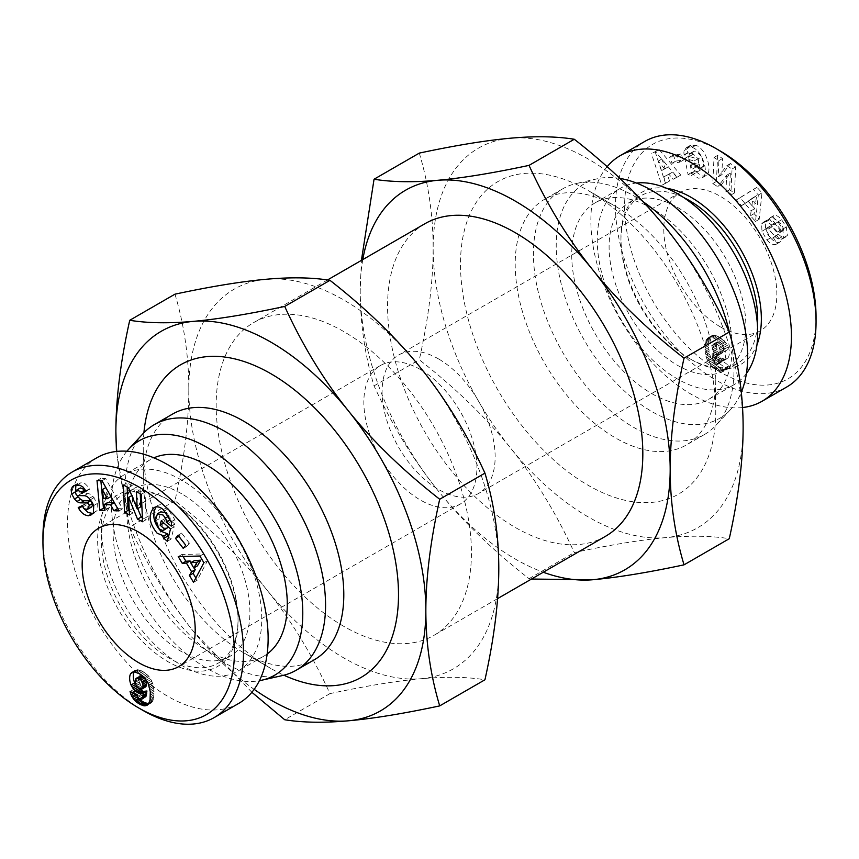 <?xml version="1.0" encoding="UTF-8"?>
<svg xmlns="http://www.w3.org/2000/svg" width="859" height="859" viewBox="0 0 859 859"><rect width="100%" height="100%" fill="white"/><g stroke="black" fill="none" stroke-linecap="round" stroke-linejoin="round"><path stroke-width="0.64" stroke-dasharray="4.29 3.22" d="M142.959 433.752A141.821 81.884 -120 0 0 136.409 549.717A141.821 81.884 -120 0 0 225.283 663.202A141.821 81.884 -120 0 0 282.547 675.528M126.907 451.211A135.378 78.158 -120 0 0 122.869 561.947A135.378 78.158 -120 0 0 207.051 668.463A135.378 78.158 -120 0 0 259.397 680.693M643.144 201.758A141.821 81.884 -120 0 0 633.717 195.798A141.821 81.884 -120 0 0 576.453 183.472A141.821 81.884 -120 0 0 562.806 188.776A141.821 81.884 -120 0 0 541.063 302.422A141.821 81.884 -120 0 0 633.717 427.395A141.821 81.884 -120 0 0 704.627 434.418A141.821 81.884 -120 0 0 716.041 425.248A141.821 81.884 -120 0 0 729.763 333.764M786.672 387.044A141.821 81.884 60 0 1 715.762 380.022A141.821 81.884 60 0 1 686.395 444.951A141.821 81.884 60 0 1 615.484 437.918A141.821 81.884 60 0 1 522.83 312.944A141.821 81.884 60 0 1 544.574 199.299A141.821 81.884 60 0 1 615.484 206.321L588.136 190.537A180.497 104.218 -120 0 0 460.499 264.228A180.497 104.218 -120 0 0 588.136 485.292A180.497 104.218 -120 0 0 715.762 411.601A180.497 104.218 -120 0 0 588.136 190.537L615.484 206.332A141.821 81.884 60 0 1 615.484 206.332A141.821 81.884 60 0 1 715.762 380.022A141.821 81.884 60 0 1 623.119 255.048A141.821 81.884 60 0 1 644.851 141.402M619.897 178.414A135.378 78.158 -120 0 0 597.295 178.769A135.378 78.158 -120 0 0 560.605 281.408A135.378 78.158 -120 0 0 651.949 411.601A135.378 78.158 -120 0 0 730.537 409.56A135.378 78.158 -120 0 0 741.306 392.295M172.605 414.049A141.821 81.884 -120 0 0 143.238 478.978A141.821 81.884 -120 0 0 243.516 652.668A141.821 81.884 -120 0 0 243.516 652.679L270.864 668.463A180.497 104.218 -120 0 0 283.878 675.206M143.904 432.753A180.497 104.218 -120 0 0 143.238 447.399A180.497 104.218 -120 0 0 270.864 668.463L243.516 652.668A141.821 81.884 -120 0 0 314.426 659.701M424.947 223.705A180.497 104.218 -120 0 0 397.277 368.339A180.497 104.218 -120 0 0 515.196 527.405A180.497 104.218 -120 0 0 605.445 536.338M343.804 626.361A180.497 104.218 60 0 1 225.885 467.296A180.497 104.218 60 0 1 253.555 322.662A180.497 104.218 60 0 1 343.804 331.595A180.497 104.218 60 0 1 461.723 490.661A180.497 104.218 60 0 1 434.053 635.295A180.497 104.218 60 0 1 343.804 626.361M420.384 369.499A79.941 46.15 -120 0 0 380.419 365.537A79.941 46.15 -120 0 0 368.157 429.586A79.941 46.15 -120 0 0 420.384 500.035A79.941 46.15 -120 0 0 460.349 503.986A79.941 46.15 -120 0 0 472.6 439.937A79.941 46.15 -120 0 0 420.384 369.499M720.325 326.86A79.941 46.15 60 0 1 668.098 256.422A79.941 46.15 60 0 1 680.36 192.362A79.941 46.15 60 0 1 720.325 196.324A79.941 46.15 60 0 1 772.542 266.762A79.941 46.15 60 0 1 760.29 330.822A79.941 46.15 60 0 1 720.325 326.86M438.616 358.965A79.941 46.15 -120 0 0 398.651 355.014A79.941 46.15 -120 0 0 386.4 419.063A79.941 46.15 -120 0 0 438.616 489.501A79.941 46.15 -120 0 0 478.581 493.463A79.941 46.15 -120 0 0 490.843 429.414A79.941 46.15 -120 0 0 438.616 358.965M419.299 153.106C428.512 183.89 433.129 215.673 433.151 248.434C433.129 281.215 428.512 318.324 419.299 359.749C455.603 388.128 486.044 417.592 510.643 448.162A219.185 126.541 60 0 1 433.151 248.434A219.185 126.541 60 0 1 510.643 138.192A219.185 126.541 60 0 1 588.136 158.958A219.185 126.541 60 0 1 665.628 227.667A219.185 126.541 60 0 1 743.121 427.395A219.185 126.541 60 0 1 665.628 537.637A219.185 126.541 60 0 1 588.136 516.882A219.185 126.541 60 0 1 510.643 448.162C535.2 478.742 556.417 513.542 574.284 552.552C610.588 544.821 641.029 539.849 665.628 537.637C690.185 535.458 711.402 535.812 729.27 538.711M531.496 579.041L529.037 578.676C492.744 550.308 462.303 520.833 437.703 490.264A219.185 126.541 -120 0 0 515.196 558.984A219.185 126.541 -120 0 0 543.275 572.234M251.87 692.29L193.372 631.333A219.185 126.541 -120 0 0 254.157 689.358M174.978 294.165C184.191 324.96 188.797 356.732 188.819 389.492C188.797 422.284 184.191 459.382 174.978 500.808C211.271 529.187 241.712 558.651 266.311 589.22C290.868 619.811 312.085 654.612 329.963 693.621C366.256 685.879 396.697 680.908 421.297 678.707A219.185 126.541 60 0 1 343.804 657.94A219.185 126.541 60 0 1 266.311 589.22A219.185 126.541 60 0 1 188.819 389.492A219.185 126.541 60 0 1 266.311 279.25A219.185 126.541 60 0 1 343.804 300.016A219.185 126.541 60 0 1 421.297 368.736A219.185 126.541 60 0 1 498.789 568.454A219.185 126.541 60 0 1 421.297 678.707C445.853 676.516 467.071 676.871 484.948 679.77M651.949 393.712A113.463 65.509 -120 0 0 708.675 399.328A113.463 65.509 -120 0 0 726.07 308.413A113.463 65.509 -120 0 0 651.949 208.436A113.463 65.509 -120 0 0 595.223 202.81A113.463 65.509 -120 0 0 577.828 293.724A113.463 65.509 -120 0 0 651.949 393.712M746.407 373.525A113.463 65.509 60 0 1 734.209 384.596A113.463 65.509 60 0 1 677.472 378.969A113.463 65.509 60 0 1 603.351 278.992A113.463 65.509 60 0 1 620.746 188.078A113.463 65.509 60 0 1 636.433 183.042M689.949 153.525A4.51 2.598 -120 0 0 689.09 155.533A4.51 2.598 -120 0 0 689.186 156.521L684.108 154.792A11.124 6.421 60 0 1 683.914 152.655A11.124 6.421 60 0 1 684.161 150.518L686.609 147.512L692.064 147.49C701.867 149.477 710.071 174.184 702.147 177.824L698.184 178.189L691.366 173.067L691.452 175.472L688.048 174.538L684.827 158.421L694.093 160.987L695.232 166.7L690.55 165.411L692.558 168.976L696.112 171.51L698.313 171.295L700.064 168.139L698.152 158.851L692.311 153.203L689.949 153.525L693.728 151.334L695.951 151.087L701.803 156.746L698.152 158.851M701.803 156.746L703.714 166.034L701.953 169.191L699.763 169.406L696.209 166.871L694.201 163.307L698.882 164.595L697.733 158.872L688.478 156.317L691.688 172.423L695.092 173.368L695.017 170.952L701.835 176.084L705.787 175.719C713.722 172.079 705.507 147.372 695.715 145.386L690.26 145.407L687.812 148.414A11.124 6.421 -120 0 0 687.554 150.55A11.124 6.421 -120 0 0 687.758 152.687L692.837 154.416A4.51 2.598 60 0 1 692.73 153.428A4.51 2.598 60 0 1 693.589 151.409M703.714 166.034L700.064 168.139M696.209 166.871L692.558 168.976M695.017 170.952L691.366 173.067M687.758 152.687L684.108 154.792M776.6 244.01L776.278 244.214C773.68 245.373 770.544 243.967 766.883 239.994L761.922 231.264L761.675 223.812L763.393 222.202L766.121 221.794A9.02 5.208 60 0 1 771.221 224.961L777.481 232.07A2.405 1.385 -120 0 0 779.424 232.81A2.405 1.385 -120 0 0 779.918 231.715A2.405 1.385 -120 0 0 779.918 231.662C778.759 227.087 776.783 224.607 774.002 224.231L773.379 224.704L769.331 218.411L770.308 217.681C772.391 216.983 774.947 218.369 777.964 221.847L782.689 229.106L783.719 237.513L780.906 239.5L778.351 238.963A9.02 5.208 60 0 1 774.786 236.225L768.397 228.977A2.405 1.385 -120 0 0 766.453 228.226A2.405 1.385 -120 0 0 766.067 228.698C766.593 233.841 768.751 236.966 772.552 238.083L773.24 237.556L777.116 243.602L776.6 244.01M770.534 237.889C774.195 241.862 777.331 243.269 779.918 242.109L780.767 241.486L776.89 235.452L776.203 235.978C772.402 234.861 770.233 231.737 769.707 226.593A2.405 1.385 60 0 1 770.104 226.121A2.405 1.385 60 0 1 772.048 226.862L778.426 234.12A9.02 5.208 -120 0 0 781.991 236.859L784.557 237.395L787.37 235.409L786.339 227.001L781.615 219.743C778.587 216.264 776.042 214.879 773.948 215.577L772.982 216.307L777.019 222.599L777.642 222.127C780.434 222.502 782.409 224.972 783.569 229.557A2.405 1.385 60 0 1 783.569 229.611A2.405 1.385 60 0 1 783.064 230.706A2.405 1.385 60 0 1 781.121 229.965L774.872 222.857A9.02 5.208 -120 0 0 769.771 219.689L767.044 220.097L765.315 221.708L765.573 229.149L770.534 237.889L766.883 239.994M786.339 227.001L782.689 229.106M781.615 219.743L777.964 221.847M773.143 216.178L769.492 218.283M725.715 354.917A14.517 8.386 60 0 1 724.309 360.093L721.474 361.36L717.737 360.243L714.656 357.752L712.068 354.048L712.787 359.749L714.57 363.368L717.372 364.581L718.285 362.702L725.286 367.749L724.255 369.907L721.818 371.335L718.736 370.83L714.548 368.575L710.747 365.29L707.021 359.416L705.303 353.221L704.96 346.263L706.517 339.541L708.041 337.877L710.79 337.211L714.57 338.425L719.069 341.291L721.957 344.255L724.642 349.033A14.517 8.386 60 0 1 725.715 354.917M727.96 357.988A14.517 8.386 -120 0 0 729.355 352.813A14.517 8.386 -120 0 0 728.292 346.929L723.922 340.271L716.814 335.697L713.625 335.107L711.681 335.762L709.18 339.82L708.568 345.672L709.255 352.77L710.672 357.301L713.335 361.875L718.199 366.471L723.579 369.102L727.165 368.532L728.937 365.644L721.925 360.587L721.023 362.477L718.221 361.263L716.427 357.645L715.708 351.943L718.307 355.647L721.388 358.139L725.114 359.255L727.96 357.988L724.309 360.093M677.472 207.384A96.702 55.824 60 0 1 740.651 292.586A96.702 55.824 60 0 1 725.823 370.079A96.702 55.824 60 0 1 677.472 365.29A96.702 55.824 60 0 1 614.303 280.077A96.702 55.824 60 0 1 629.132 202.595A96.702 55.824 60 0 1 677.472 207.384M757.466 325.4A96.702 55.824 60 0 1 737.677 363.228A96.702 55.824 60 0 1 689.326 358.439L691.151 359.492A99.279 57.317 -120 0 0 756.994 344.577M666.799 188.346A99.279 57.317 -120 0 0 620.95 237.911A99.279 57.317 -120 0 0 691.151 359.492L689.326 358.439A96.702 55.824 60 0 1 620.95 240.015A96.702 55.824 60 0 1 640.975 195.745A96.702 55.824 60 0 1 683.635 197.527M742.552 407.542A141.821 81.884 60 0 1 691.151 394.238A141.821 81.884 60 0 1 602.986 282.708A141.821 81.884 60 0 1 607.13 166.71M720.325 151.055A135.378 78.158 -120 0 0 624.6 206.332A135.378 78.158 -120 0 0 720.325 372.13A135.378 78.158 -120 0 0 816.05 316.864M267.16 653.989A113.463 65.509 60 0 1 263.777 656.19A113.463 65.509 60 0 1 207.051 650.564A113.463 65.509 60 0 1 132.93 550.587A113.463 65.509 60 0 1 150.325 459.672A113.463 65.509 60 0 1 153.922 457.847M181.528 480.031A113.463 65.509 -120 0 0 124.791 474.404A113.463 65.509 -120 0 0 107.407 565.329A113.463 65.509 -120 0 0 181.528 665.306A113.463 65.509 -120 0 0 238.254 670.922A113.463 65.509 -120 0 0 255.649 580.008A113.463 65.509 -120 0 0 181.528 480.031M166.646 512.898L169.051 515.991A4.51 2.598 60 0 1 169.803 517.998M157.197 513.94L160.848 511.835L158.936 518.922L162.888 526.857L166.442 528.425L167.462 528.038M155.286 521.026L158.936 518.922M162.791 530.529L166.442 528.425M171.242 526.105L174.892 524.001A11.124 6.421 -120 0 0 175.086 522.089A11.124 6.421 -120 0 0 174.839 519.663L166.936 507.508C163.597 504.705 160.504 504.04 157.691 505.511L156.027 506.917M91.612 506.96L88.305 506.928L85.76 503.836L81.884 505.403L83.43 508.109M77.385 484.787L81.036 482.683L76.311 484.476M85.857 491.004L89.508 488.9L88.692 487.364L85.213 483.842L81.036 482.683M89.229 498.403L92.879 496.298A9.02 5.208 -120 0 0 87.779 493.581L81.519 493.463A2.405 1.385 60 0 1 79.082 490.285A2.405 1.385 60 0 1 79.082 490.231L80.359 487.933M181.528 493.71A96.702 55.824 -120 0 0 133.177 488.921A96.702 55.824 -120 0 0 118.349 566.414A96.702 55.824 -120 0 0 181.528 651.616A96.702 55.824 -120 0 0 229.868 656.405A96.702 55.824 -120 0 0 244.697 578.923A96.702 55.824 -120 0 0 181.528 493.71M169.674 500.561A96.702 55.824 -120 0 0 121.323 495.772A96.702 55.824 -120 0 0 106.505 573.254A96.702 55.824 -120 0 0 169.674 658.466A96.702 55.824 -120 0 0 218.025 663.255A96.702 55.824 -120 0 0 238.05 618.985A96.702 55.824 -120 0 0 169.674 500.561L167.849 499.508L169.674 500.561M167.849 499.508L167.849 499.508A99.279 57.317 60 0 1 238.05 621.089A99.279 57.317 60 0 1 167.849 661.623A99.279 57.317 60 0 1 97.647 540.032A99.279 57.317 60 0 1 167.849 499.508M96.938 457.74A141.821 81.884 -120 0 0 75.195 571.385A141.821 81.884 -120 0 0 167.849 696.359A141.821 81.884 -120 0 0 238.759 703.381M42.95 536.875A141.821 81.884 -120 0 0 143.228 710.576M133.671 671.835L134.358 671.437A14.517 8.386 -120 0 0 134.154 671.835M136.184 685.546L137.44 687.307M145.396 697.111L142.766 696.681L140.715 692.44L133.714 689.412L135.207 693.739M140.779 699.505L144.43 697.401M139.588 699.097L143.238 696.993M139.115 698.786L142.766 696.681M137.977 697.487L141.628 695.371M137.504 696.424L141.155 694.319M137.075 694.544L140.715 692.44M130.063 691.516L133.714 689.412M131.942 692.333L134.144 691.055M133.972 693.202L134.745 692.762M148.736 703.693L151.979 702.157L153.901 696.456L153.75 687.995L151.785 681.101L148.21 675.614L142.734 671.416L137.633 669.709L134.358 671.437M148.382 704.197L149.316 703.661M151.345 702.791L150.293 703.392M147.544 705.024L151.195 702.92M148.328 704.262L151.979 702.157M148.897 703.478L152.537 701.374M149.369 702.522L153.009 700.407M149.745 701.363L153.396 699.258M150.046 700.064L153.697 697.959M150.261 698.56L153.901 696.456M150.379 696.896L154.029 694.791M150.432 695.06L154.083 692.955M150.4 693.503L154.04 691.398M150.293 691.763L153.944 689.659M150.1 690.099L153.75 687.995M149.82 688.499L153.471 686.395M149.466 686.985L153.117 684.881M149.047 685.568L152.698 683.463M148.843 684.988L152.483 682.873M148.135 683.206L151.785 681.101M147.318 681.552L150.959 679.448M146.384 680.027L150.035 677.923M145.375 678.653L149.015 676.548M144.57 677.719L148.21 675.614M143.442 676.634L147.093 674.53M142.186 675.561L145.826 673.456M140.779 674.573L144.43 672.457M139.276 673.639L142.927 671.534M139.083 673.531L142.734 671.416M137.612 672.758L141.263 670.654M136.28 672.232L139.931 670.127M135.078 671.921L138.718 669.816M133.983 671.813L137.633 669.709M133.392 671.856L137.043 669.752M132.361 672.146L136.001 670.041M132.501 672.114L135.11 670.6M139.577 688.811L143.217 686.706L141.048 685.171L139.233 682.003L138.997 677.762L139.877 676.205M138.664 688.295L142.315 686.18M137.408 687.275L141.048 685.171M136.334 685.858L139.985 683.753M136.194 685.589L139.845 683.485M135.582 684.108L139.233 682.003M135.25 682.454L138.9 680.349M135.196 681.412L138.847 679.308M135.357 679.866L138.997 677.762M135.797 678.782L139.437 676.677M145.547 686.964L143.217 686.706M140.833 689.262L144.484 687.157M193.533 582.338L197.173 580.233L207.534 560.616L203.562 553.915L181.883 554.474L183.053 556.449M203.884 562.72L207.534 560.616M199.911 556.031L203.562 553.915M178.232 556.578L181.883 554.474M191.02 562.559L194.113 567.778M195.831 577.967L197.173 580.233M197.43 565.856L194.338 560.648M131.781 495.6L132.307 495.299L137.73 508.571M142.39 517.666L146.223 519.641L144.999 492.186L140.092 489.641L140.264 493.732M142.573 521.746L146.223 519.641M141.348 494.29L144.999 492.186M136.441 491.745L140.092 489.641M140.844 506.767L132.189 485.56L126.96 482.865L127.143 486.946M128.539 487.665L132.189 485.56M123.309 484.97L126.96 482.865M129.258 510.88L133.091 512.866L132.307 495.299M129.441 514.971L133.091 512.866M85.76 490.79L89.508 488.9M86.018 491.316L89.669 489.211M75.442 492.153L76.945 495.224M91.484 501.173A2.405 1.385 60 0 1 92.933 503.277L93.073 504.115M82.11 505.94L85.76 503.836M78.233 507.508L81.884 505.403M93.427 512.716L97.078 510.611L97.325 503.46L92.879 496.298M92.836 513.51L97.078 510.611M93.685 505.564L97.325 503.46M90.485 499.702L94.125 497.597M171.188 521.767L174.839 519.663M164.692 510.847L168.332 508.743M168.428 536.982L170.952 539.194L174.173 526.792L164.907 518.664L163.79 522.981M167.312 541.299L170.952 539.194M170.522 528.897L174.173 526.792M161.267 520.769L164.907 518.664M170.92 520.876L174.892 524.001M171.166 526.395L174.817 524.291M189.399 543.146L181.636 533.128L179.177 536.306L186.94 546.324L189.399 543.146L185.748 545.25M177.996 535.232L181.636 533.128M183.289 548.429L186.94 546.324M118.993 510.89L122.633 508.786L105.636 478.646L100.664 478.484L100.868 480.718M101.996 480.75L105.636 478.646M97.013 480.589L100.664 478.484M104.615 508.195L108.524 508.324L107.826 502.472M104.884 510.429L108.524 508.324M117.715 508.625L122.633 508.786M107.107 496.459L106.022 487.44L110.983 496.588L107.107 496.459L103.456 498.564M757.004 187.305L740.007 197.806L745.14 203.562L748.361 201.35L754.825 208.597L754.116 213.644L759.173 219.313L761.987 192.888L757.004 187.305L753.364 189.41L758.336 194.993L755.533 221.418L750.476 215.749L751.174 210.702L744.71 203.454L741.489 205.666L736.367 199.911L753.364 189.41M681.004 154.019L673.252 155.082L675.711 161.105L683.474 160.042L681.004 154.019L677.364 156.123L679.823 162.158L672.06 163.21L669.601 157.186L677.364 156.123M721.453 184.642L730.343 173.153L729.559 189.818L734.466 192.953L735.691 166.904L730.461 163.564L721.796 174.764L722.559 158.518L717.652 155.382L716.427 181.442L721.453 184.642L717.802 186.747L712.777 183.547L714.001 157.487L718.908 160.622L718.156 176.868L726.811 165.669L732.04 169.008L730.826 195.057L725.909 191.922L726.693 175.257L717.802 186.747M655.116 151.613L665.467 183.182L669.569 181.024L667.422 174.849L672.576 172.122L676.731 177.222L680.768 175.086L659.089 149.509L651.466 153.718L655.438 151.613L677.117 177.19L673.091 179.327L668.936 174.227L663.771 176.954L665.918 183.128L661.827 185.297L651.466 153.718M728.292 346.929L724.642 349.033M727.133 358.643L723.482 360.748M726.188 359.062L722.537 361.167M725.114 359.255L721.474 361.36M723.965 359.159L720.314 361.263M722.72 358.783L719.069 360.887M721.388 358.139L717.737 360.243M720.83 357.795L717.179 359.9M719.498 356.796L715.848 358.901M718.307 355.647L714.656 357.752M717.834 355.089L714.183 357.194M716.76 353.65L713.12 355.755M715.708 351.943L712.068 354.048M715.751 352.265L712.1 354.38M715.923 354.413L712.272 356.517M716.148 356.206L712.508 358.31M716.427 357.645L712.787 359.749M716.75 358.708L713.099 360.812M717.254 359.857L713.604 361.961M718.221 361.263L714.57 363.368M719.413 362.23L715.762 364.334M719.885 362.466L716.234 364.57M721.023 362.477L717.372 364.581M721.496 361.961L717.845 364.066M721.925 360.587L718.285 362.702M728.937 365.644L725.286 367.749M728.496 366.793L724.856 368.898M727.906 367.802L724.255 369.907M727.165 368.532L723.525 370.637M726.499 368.93L722.859 371.045M725.468 369.23L721.818 371.335M724.255 369.241L720.615 371.346M723.579 369.102L719.928 371.217M722.387 368.726L718.736 370.83M721.023 368.114L717.372 370.218M719.477 367.265L715.826 369.37M718.199 366.471L714.548 368.575M716.836 365.472L713.185 367.577M715.568 364.388L711.928 366.492M714.398 363.185L710.747 365.29M713.335 361.875L709.684 363.98M712.347 360.479L708.707 362.584M711.456 358.976L707.805 361.081M711.295 358.665L707.655 360.769M710.672 357.301L707.021 359.416M710.103 355.873L706.463 357.978M709.631 354.359L705.991 356.464M709.255 352.77L705.604 354.874M708.954 351.116L705.303 353.221M708.739 349.377L705.099 351.481M708.621 347.573L704.971 349.677M708.568 345.672L704.917 347.777M708.6 344.158L704.96 346.263M708.707 342.537L705.056 344.652M708.9 341.098L705.25 343.203M709.18 339.82L705.529 341.925M709.534 338.714L705.883 340.819M709.953 337.78L706.302 339.885M710.157 337.437L706.517 339.541M710.865 336.46L707.215 338.575M711.681 335.762L708.041 337.877M712.616 335.311L708.965 337.415M713.625 335.107L709.985 337.211M714.43 335.107L710.79 337.211M715.558 335.311L711.907 337.415M716.814 335.697L713.174 337.802M718.221 336.32L714.57 338.425M719.724 337.136L716.073 339.241M719.917 337.243L716.266 339.348M721.388 338.178L717.737 340.282M722.72 339.187L719.069 341.291M723.922 340.271L720.282 342.376M725.017 341.42L721.367 343.525M725.608 342.15L721.957 344.255M726.639 343.632L722.999 345.737M727.53 345.221L723.89 347.326M715.783 354.069L719.155 354.746L720.1 352.705L720.003 350L719.123 347.423L716.9 344.792L714.377 343.74L713.346 344.094L712.465 345.651L712.702 349.881L715.783 354.069L719.423 351.965L716.342 347.777L716.556 342.462L719.219 341.914L721.732 343.772L723.643 347.895L723.418 351.868L721.592 352.942L719.423 351.965M720.336 352.491L716.685 354.595M721.592 352.942L717.952 355.046M722.666 352.748L719.015 354.853M722.806 352.641L719.155 354.746M723.418 351.868L719.767 353.972M723.75 350.601L720.1 352.705M723.804 349.624L720.153 351.728M723.643 347.895L720.003 350M723.203 346.306L719.563 348.41M722.773 345.318L719.123 347.423M721.732 343.772L718.092 345.876M720.551 342.687L716.9 344.792M719.219 341.914L715.568 344.019M718.027 341.635L714.377 343.74M716.986 341.989L713.346 344.094M716.556 342.462L712.906 344.566M716.116 343.546L712.465 345.651M715.955 345.093L712.315 347.197M716.009 346.134L712.369 348.239M716.342 347.777L712.702 349.881M716.954 349.269L713.314 351.374M717.093 349.527L713.453 351.632M718.167 350.955L714.516 353.06M665.467 183.182L661.827 185.297M659.089 149.509L655.438 151.613M680.768 175.086L677.117 177.19M676.731 177.222L673.091 179.327M672.576 172.122L668.936 174.227M667.422 174.849L663.771 176.954M669.569 181.024L665.918 183.128M664.662 168.987L658.262 161.116L661.57 170.63L668.313 166.882L665.21 168.525L661.902 159.012L668.313 166.882M661.902 159.012L658.262 161.116M665.21 168.525L661.57 170.63M730.343 173.153L726.693 175.257M716.427 181.442L712.777 183.547M717.652 155.382L714.001 157.487M722.559 158.518L718.908 160.622M721.796 174.764L718.156 176.868M730.461 163.564L726.811 165.669M735.691 166.904L732.04 169.008M734.466 192.953L730.826 195.057M729.559 189.818L725.909 191.922M769.771 219.689L766.121 221.794M777.019 222.599L773.379 224.704M772.982 216.307L769.331 218.411M784.557 237.395L780.906 239.5M776.89 235.452L773.24 237.556M780.767 241.486L777.116 243.602M765.573 229.149L761.922 231.264M765.315 221.708L761.675 223.812M768.515 219.539L764.875 221.643M687.812 148.414L684.161 150.518M694.308 144.999L690.668 147.104M695.092 173.368L691.452 175.472M691.688 172.423L688.048 174.538M688.478 156.317L684.827 158.421M697.733 158.872L694.093 160.987M698.882 164.595L695.232 166.7M694.201 163.307L690.55 165.411M692.848 154.459L689.197 156.563M687.834 153.063L684.183 155.168M673.252 155.082L669.601 157.186M683.474 160.042L679.823 162.158M675.711 161.105L672.06 163.21M740.007 197.806L736.367 199.911M761.987 192.888L758.336 194.993M759.173 219.313L755.533 221.418M754.116 213.644L750.476 215.749M754.825 208.597L751.174 210.702M748.361 201.35L744.71 203.454M745.14 203.562L741.489 205.666M751.893 205.526L752.978 197.753L748.017 201.178L751.893 205.526L755.544 203.422L751.657 199.063L756.629 195.648L755.544 203.422M756.629 195.648L752.978 197.753M751.657 199.063L748.017 201.178M116.792 451.415A219.185 126.541 -120 0 0 193.372 631.333C168.815 600.742 147.598 565.941 129.73 526.932L116.448 451.458M329.963 693.621L284.716 719.745M174.978 500.808L129.73 526.932M362.777 259.601A219.185 126.541 -120 0 0 360.211 290.546A219.185 126.541 -120 0 0 437.703 490.264C413.147 459.683 391.929 424.883 374.052 385.874C364.839 355.078 360.232 323.306 360.211 290.546L361.414 260.384M374.052 385.874L419.299 359.749M529.037 578.676L574.284 552.552M783.569 229.557L779.918 231.662M75.431 492.336L79.082 490.231M84.128 495.686L87.779 493.581M77.879 495.568L81.519 493.463M82.7 507.078L86.34 504.974M163.285 509.612L166.936 507.508M774.872 222.857L771.221 224.961M781.121 229.965L777.481 232.07M777.545 222.191L773.905 224.296M787.316 235.506L783.666 237.61M781.991 236.859L778.351 238.963M778.426 234.12L774.786 236.225M772.048 226.862L768.397 228.977M769.707 226.593L766.067 228.698M776.3 235.914L772.66 238.018M780.305 241.851L776.654 243.956M695.715 145.386L692.064 147.49M692.837 154.416L689.186 156.521M562.806 188.776L544.574 199.299M597.295 178.769L576.453 183.472M143.238 478.978L143.238 447.399M327.504 279.959L253.555 322.662M380.419 365.537L98.71 528.178M680.36 192.362L398.651 355.014M708.675 399.328L734.209 384.596M698.313 171.295L701.953 169.191M776.278 244.214L779.918 242.109M773.734 215.684L770.094 217.789M725.823 370.079L737.677 363.228M620.95 240.015L620.95 237.911M150.325 459.672L124.791 474.404M73.917 485.603L77.568 483.499M133.177 488.921L121.323 495.772M238.05 618.985L238.05 621.089M229.868 656.405L218.025 663.255M91.204 514.863L94.855 512.759M154.04 507.615L157.691 505.511M263.777 656.19L238.254 670.922M629.132 202.595L640.975 195.745M783.064 230.706L779.424 232.81M777.642 222.127L774.002 224.231M785.856 236.923L782.205 239.027M770.104 226.121L766.453 228.226M776.203 235.978L772.552 238.083M767.044 220.097L763.393 222.202M690.26 145.407L686.609 147.512M705.787 175.719L702.147 177.824M690.078 153.439L693.728 151.334M595.223 202.81L620.746 188.078M760.29 330.822L478.581 493.463M460.349 503.986L178.64 666.638M715.762 380.022L715.762 411.601M497.586 598.616L434.053 635.295M730.537 409.56L716.041 425.248M704.627 434.418L686.395 444.951"/><path stroke-width="1.29" d="M259.397 680.693A135.378 78.158 -120 0 0 261.705 680.231L282.547 675.528A141.821 81.884 -120 0 0 296.194 670.224A141.821 81.884 -120 0 0 317.937 556.578A141.821 81.884 -120 0 0 225.283 431.605A141.821 81.884 -120 0 0 154.373 424.582A141.821 81.884 -120 0 0 142.959 433.752L128.463 449.44A135.378 78.158 -120 0 0 126.907 451.211M261.705 680.231A135.378 78.158 -120 0 0 298.395 577.592A135.378 78.158 -120 0 0 207.051 447.399A135.378 78.158 -120 0 0 128.463 449.44M741.306 392.295A135.378 78.158 -120 0 0 651.949 190.537A135.378 78.158 -120 0 0 619.897 178.414M296.194 670.224L314.426 659.701A141.821 81.884 -120 0 0 336.17 546.056A141.821 81.884 -120 0 0 243.516 421.082A141.821 81.884 -120 0 0 172.605 414.049L154.373 424.582M283.878 675.206A180.497 104.218 -120 0 0 398.34 587.159A180.497 104.218 -120 0 0 270.864 373.708A180.497 104.218 -120 0 0 143.904 432.753M497.586 598.616L605.445 536.338A180.497 104.218 -120 0 0 633.115 391.704A180.497 104.218 -120 0 0 515.196 232.639A180.497 104.218 -120 0 0 424.947 223.705L327.504 279.959M138.675 532.14A79.941 46.15 -120 0 0 98.71 528.178A79.941 46.15 -120 0 0 86.458 592.238A79.941 46.15 -120 0 0 138.675 662.676A79.941 46.15 -120 0 0 178.64 666.638A79.941 46.15 -120 0 0 190.902 602.578A79.941 46.15 -120 0 0 138.675 532.14M529.037 165.379L574.284 139.255C556.417 136.356 535.2 136.001 510.643 138.192C486.044 140.393 455.603 145.364 419.299 153.106L374.052 179.23C391.929 182.129 413.147 182.484 437.703 180.293C462.303 178.092 492.744 173.121 529.037 165.379C546.915 204.388 568.132 239.189 592.689 269.78A219.185 126.541 -120 0 0 515.196 201.06A219.185 126.541 -120 0 0 437.703 180.293A219.185 126.541 -120 0 0 362.777 259.601M254.157 689.358A219.185 126.541 -120 0 0 270.864 700.042A219.185 126.541 -120 0 0 348.357 720.808A219.185 126.541 -120 0 0 425.849 610.566A219.185 126.541 -120 0 0 348.357 410.838A219.185 126.541 -120 0 0 270.864 342.118A219.185 126.541 -120 0 0 193.372 321.363C217.971 319.151 248.412 314.179 284.716 306.448C302.583 345.458 323.8 380.258 348.357 410.838C372.956 441.408 403.397 470.872 439.701 499.251C430.488 540.676 425.871 577.785 425.849 610.566C425.871 643.327 430.488 675.11 439.701 705.894C403.397 713.636 372.956 718.607 348.357 720.808C323.8 722.999 302.583 722.644 284.716 719.745L251.87 692.29M439.701 705.894L484.948 679.77C494.161 638.344 498.768 601.236 498.789 568.454C498.768 535.694 494.161 503.922 484.948 473.126C467.071 434.117 445.853 399.317 421.297 368.736C396.697 338.167 366.256 308.692 329.963 280.324C312.085 277.425 290.868 277.07 266.311 279.25C241.712 281.462 211.271 286.434 174.978 294.165L129.73 320.289C147.598 323.188 168.815 323.542 193.372 321.363A219.185 126.541 -120 0 0 115.879 431.605A219.185 126.541 -120 0 0 116.792 451.415M636.433 183.042A113.463 65.509 60 0 1 677.472 193.694A113.463 65.509 60 0 1 747.223 280.818A113.463 65.509 60 0 1 746.407 373.525M683.635 197.527A96.702 55.824 60 0 1 689.326 200.534A96.702 55.824 60 0 1 757.466 325.4M756.994 344.577A99.279 57.317 -120 0 0 691.151 197.377A99.279 57.317 -120 0 0 666.799 188.346M607.13 166.71A141.821 81.884 60 0 1 620.241 155.619A141.821 81.884 60 0 1 691.151 162.641A141.821 81.884 60 0 1 783.805 287.615A141.821 81.884 60 0 1 762.062 401.26A141.821 81.884 60 0 1 742.552 407.542M620.241 155.619L644.851 141.402A141.821 81.884 60 0 1 715.762 148.424A141.821 81.884 60 0 1 715.772 148.424A141.821 81.884 60 0 1 816.05 322.125A141.821 81.884 60 0 1 786.672 387.044L762.062 401.26M720.325 151.055L715.762 148.424L720.325 151.055A135.378 78.158 -120 0 1 816.05 316.864L816.05 322.125M153.922 457.847A113.463 65.509 60 0 1 207.051 465.288A113.463 65.509 60 0 1 280.195 562.087A113.463 65.509 60 0 1 267.16 653.989M169.803 517.998A4.51 2.598 60 0 1 169.91 518.997A4.51 2.598 60 0 1 169.814 519.867L170.92 520.876M163.983 535.995L157.165 533.246C149.004 523.163 147.963 514.616 154.04 507.615C156.864 506.144 159.946 506.81 163.285 509.612L171.188 521.767A11.124 6.421 60 0 1 171.446 524.194A11.124 6.421 60 0 1 171.242 526.105L166.163 521.971A4.51 2.598 -120 0 0 166.27 521.102A4.51 2.598 -120 0 0 165.411 518.095L163.049 515.046L157.444 513.779L155.286 521.026L159.237 528.961L162.791 530.529L164.799 529.273L160.118 525.171L161.267 520.769L170.522 528.897L167.312 541.299L163.908 538.314L163.983 535.995L167.634 533.89L167.548 536.209L168.428 536.982M160.848 511.835L166.646 512.898M163.79 522.981L168.45 527.168L163.811 530.143M156.027 506.917C151.914 514.681 153.514 522.755 160.816 531.141L167.634 533.89M83.43 508.109L88.176 512.512L92.836 513.51M88.466 515.733C84.579 515.421 81.347 513.027 78.76 508.528L78.233 507.508L82.11 505.94L84.257 508.807L87.21 509.366L89.293 505.382A2.405 1.385 -120 0 0 86.952 502.955L80.574 502.837A9.02 5.208 60 0 1 77.009 501.463L74.443 499.036L71.63 493.807L71.125 489.705L72.328 486.935L73.917 485.603L79.79 485.131L83.216 487.214L86.018 491.316L81.981 492.948L81.455 491.928L76.719 490.038L75.431 492.336A2.405 1.385 -120 0 0 75.431 492.4A2.405 1.385 -120 0 0 77.879 495.568L84.128 495.686A9.02 5.208 60 0 1 89.229 498.403L93.685 505.564L93.427 512.716L91.204 514.863L88.466 515.733L92.117 513.628M72.661 486.591L75.399 485.002M75.925 484.895L75.442 492.153M134.154 671.835A14.517 8.386 -120 0 0 133.285 676.087A14.517 8.386 -120 0 0 134.691 682.873L136.184 685.546M131.04 684.988A14.517 8.386 60 0 1 129.645 678.191A14.517 8.386 60 0 1 130.708 673.542L133.983 671.813L139.083 673.531L144.57 677.719L148.135 683.206L150.293 691.763L150.046 700.064L148.328 704.262L144.602 705.83L140.801 704.734L136.613 702.157L133.532 699.097L131.094 694.867L130.063 691.516L137.075 694.544L137.977 697.487L139.588 699.097L141.746 699.215L142.573 697.948L143.292 693.084L140.693 693.793L137.612 692.719L135.035 690.765L131.867 686.588L131.04 684.988L134.691 682.873M143.238 710.576L138.675 707.945L143.228 710.576A141.821 81.884 -120 0 0 143.238 710.576A141.821 81.884 -120 0 0 214.149 717.598L238.759 703.381A141.821 81.884 -120 0 0 260.502 589.736A141.821 81.884 -120 0 0 167.849 464.762A141.821 81.884 -120 0 0 96.938 457.74L72.328 471.956A141.821 81.884 -120 0 0 42.95 536.875L42.95 542.136A135.378 78.158 60 0 1 138.675 486.87A135.378 78.158 60 0 1 234.4 652.668A135.378 78.158 60 0 1 138.675 707.945L138.675 707.945A135.378 78.158 60 0 1 42.95 542.136M214.149 717.598A141.821 81.884 -120 0 0 235.881 603.952A141.821 81.884 -120 0 0 143.238 478.978A141.821 81.884 -120 0 0 72.328 471.956M101.996 480.75L118.993 510.89L113.86 510.718L110.639 504.791L104.175 504.577L104.884 510.429L99.827 510.267L97.013 480.589L101.996 480.75M177.996 535.232L185.748 545.25L183.289 548.429L175.526 538.41L177.996 535.232M137.547 519.158L128.657 497.404L129.441 514.971L124.534 512.426L123.309 484.97L128.539 487.665L137.204 508.872L136.441 491.745L141.348 494.29L142.573 521.746L137.547 519.158L141.198 517.054L142.39 517.666M203.884 562.72L193.533 582.338L189.431 575.444L191.578 571.75L186.424 563.064L182.269 563.364L178.232 556.578L199.911 556.031L203.884 562.72M130.708 673.542L133.671 671.835M131.867 686.588L135.518 684.483M132.812 688.113L136.452 686.008M137.44 687.307L143.152 691.463L146.932 690.98L145.901 696.552L141.746 699.215M133.886 689.53L137.526 687.425M135.035 690.765L138.686 688.66M136.28 691.828L139.931 689.723M137.612 692.719L141.263 690.615M138.17 693.02L141.821 690.915M139.502 693.567L143.152 691.463M140.693 693.793L144.344 691.688M141.166 693.782L144.817 691.678M142.24 693.567L145.88 691.463M143.292 693.084L146.932 690.98M143.249 693.363L146.9 691.259M143.077 695.307L146.728 693.202M142.852 696.832L146.492 694.727M142.573 697.948L146.213 695.844M142.25 698.657L145.901 696.552M130.504 693.159L131.942 692.333M131.094 694.867L133.972 693.202M135.207 693.739L140.264 700.053L144.452 702.63L148.736 703.693M131.835 696.445L135.475 694.33M132.501 697.615L136.141 695.511M133.532 699.097L137.182 696.993M134.745 700.504L138.385 698.399M135.421 701.159L139.072 699.054M136.613 702.157L140.264 700.053M137.977 703.124L141.628 701.019M139.523 704.058L143.174 701.953M140.801 704.734L144.452 702.63M142.165 705.314L145.815 703.21M143.432 705.679L147.072 703.575M144.602 705.83L148.253 703.725M145.665 705.765L148.382 704.197M146.653 705.497L147.705 704.895M131.47 672.704L132.501 672.114M138.664 688.295L142.046 688.972L142.991 686.921L142.884 684.215L140.973 680.103L137.268 677.955L135.797 678.782L135.25 682.454L136.334 685.858L138.664 688.295M136.227 678.309L140.908 675.85L143.432 676.903L145.654 679.544L146.535 682.11L146.298 686.083L141.907 689.068M137.268 677.955L140.908 675.85M138.449 678.234L142.1 676.13M139.781 679.007L143.432 676.903M140.973 680.103L144.623 677.998M142.014 681.649L145.654 679.544M142.444 682.626L146.094 680.521M142.884 684.215L146.535 682.11M143.045 685.944L146.685 683.839M142.991 686.921L146.631 684.816M142.658 688.188L146.298 686.083M142.046 688.972L145.686 686.856M183.053 556.449L185.909 561.26L190.064 560.959L191.02 562.559M182.269 563.364L185.909 561.26M186.424 563.064L190.064 560.959M194.113 567.778L195.229 569.646L193.082 573.34L195.831 577.967M191.578 571.75L195.229 569.646M189.431 575.444L193.082 573.34M194.338 560.648L200.738 560.175L197.43 565.856L193.79 567.971L197.098 562.28L190.687 562.752L194.338 560.648M197.098 562.28L200.738 560.175M190.687 562.752L193.79 567.971M137.73 508.571L141.198 517.054M128.657 497.404L131.781 495.6M140.264 493.732L140.844 506.767L137.204 508.872M127.143 486.946L128.174 510.321L129.258 510.88M124.534 512.426L128.174 510.321M76.719 490.038L80.359 487.933L85.095 489.823L85.76 490.79M81.981 492.948L85.621 490.843M74.443 499.036L78.094 496.932L80.649 499.358A9.02 5.208 -120 0 0 84.214 500.733L90.603 500.851A2.405 1.385 60 0 1 91.484 501.173M76.945 495.224L78.094 496.932M93.073 504.115L91.612 506.96L87.962 509.065M163.908 538.314L167.548 536.209M160.118 525.171L163.768 523.067M164.799 529.273L168.45 527.168M166.152 521.993L169.803 519.888M175.526 538.41L178.93 536.446M100.868 480.718L103.467 508.152L104.615 508.195M99.827 510.267L103.467 508.152M104.175 504.577L107.826 502.472L114.29 502.687L117.715 508.625M110.639 504.791L114.29 502.687M113.86 510.718L117.511 508.614M102.371 489.544L103.456 498.564L107.343 498.692L102.371 489.544L105.829 487.547M107.343 498.692L110.94 496.62M484.948 473.126L439.701 499.251M116.448 451.458L115.879 431.605C115.901 398.823 120.518 361.714 129.73 320.289M329.963 280.324L284.716 306.448M543.275 572.234A219.185 126.541 -120 0 0 592.689 579.75A219.185 126.541 -120 0 0 670.181 469.508A219.185 126.541 -120 0 0 592.689 269.78C617.288 300.349 647.729 329.813 684.022 358.192C674.809 399.618 670.203 436.716 670.181 469.508C670.203 502.268 674.809 534.04 684.022 564.835C647.729 572.566 617.288 577.538 592.689 579.75L531.496 579.041M361.414 260.384L374.052 179.23M684.022 358.192L729.27 332.068C711.402 293.059 690.185 258.258 665.628 227.667C641.029 197.098 610.588 167.634 574.284 139.255M684.022 564.835L729.27 538.711C738.482 497.286 743.099 460.177 743.121 427.395C743.099 394.635 738.482 362.852 729.27 332.068M729.763 333.764A141.821 81.884 -120 0 0 643.144 201.758M165.411 518.095L168.836 516.109M81.455 491.928L85.095 489.823M71.684 493.957L75.334 491.853M77.009 501.463L80.649 499.358M80.574 502.837L84.214 500.733M86.952 502.955L90.603 500.851M89.293 505.382L92.729 503.395M78.695 508.41L82.303 506.327M166.163 521.971L169.814 519.867M157.444 513.779L161.084 511.674"/></g></svg>
